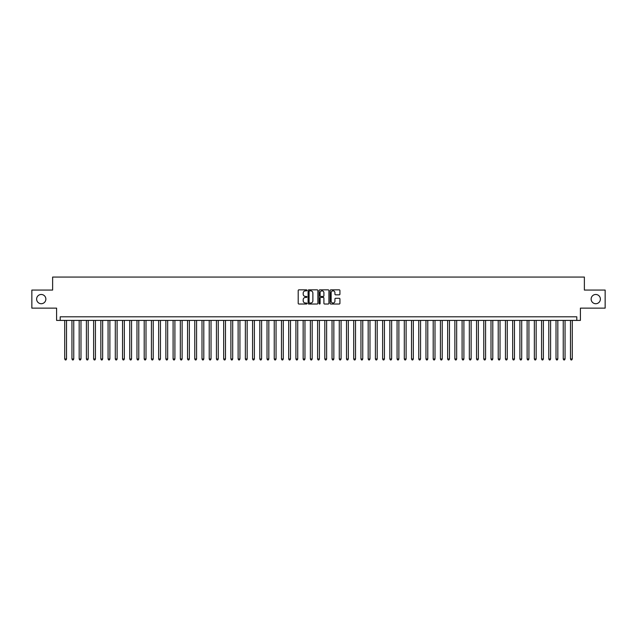 <?xml version="1.0" encoding="UTF-8"?>
<svg xmlns="http://www.w3.org/2000/svg" width="637" height="637" viewBox="0 0 637 637"><rect width="100%" height="100%" fill="white"/><g stroke="black" fill="none" stroke-linecap="round" stroke-linejoin="round"><path stroke-width="0.96" d="M306.938 290.337A0.494 0.494 0 0 0 306.445 289.843L298.912 289.843A0.709 0.709 0 0 0 298.204 290.552L298.204 303.316A0.709 0.709 0 0 0 298.912 304.024L306.445 304.024A0.494 0.494 0 0 0 306.938 303.531A0.494 0.494 0 0 0 306.445 303.029L305.465 303.029A2.269 2.269 0 0 1 303.196 300.76L303.196 299.701A2.269 2.269 0 0 1 305.465 297.431L306.445 297.431A0.494 0.494 0 0 0 306.938 296.93A0.494 0.494 0 0 0 306.445 296.436L305.465 296.436A2.269 2.269 0 0 1 303.196 294.167L303.196 293.108A2.269 2.269 0 0 1 305.465 290.838L306.445 290.838A0.494 0.494 0 0 0 306.938 290.337M591.136 299.103A4.626 4.626 0 0 0 595.754 303.722A4.626 4.626 0 0 0 600.38 299.103A4.626 4.626 0 0 0 595.754 294.477A4.626 4.626 0 0 0 591.136 299.103M36.62 299.103A4.626 4.626 0 0 0 41.246 303.722A4.626 4.626 0 0 0 45.864 299.103A4.626 4.626 0 0 0 41.246 294.477A4.626 4.626 0 0 0 36.62 299.103M339.226 294.843A0.709 0.709 0 0 0 339.935 294.135L339.935 290.552A0.709 0.709 0 0 0 339.226 289.843L330.858 289.843A0.709 0.709 0 0 0 330.149 290.552L330.149 303.316A0.709 0.709 0 0 0 330.858 304.024L339.226 304.024A0.709 0.709 0 0 0 339.935 303.316L339.935 298.992A0.709 0.709 0 0 0 339.226 298.283L335.643 298.283A0.709 0.709 0 0 0 334.935 298.992L334.935 301.134A1.895 1.895 0 0 1 333.04 303.029A1.895 1.895 0 0 1 331.144 301.134L331.144 292.733A1.895 1.895 0 0 1 333.04 290.838A1.895 1.895 0 0 1 334.935 292.733L334.935 294.135A0.709 0.709 0 0 0 335.643 294.843L339.226 294.843M576.796 320.411L580.403 320.411L580.403 308.133L605.15 308.133L605.15 290.066L584.376 290.066L584.376 277.063L52.624 277.063L52.624 290.066L31.85 290.066L31.85 308.133L56.597 308.133L56.597 320.411L576.796 320.411L576.796 316.804L60.204 316.804L60.204 320.411M317.879 290.552A0.709 0.709 0 0 0 317.17 289.843L308.802 289.843A0.709 0.709 0 0 0 308.093 290.552L308.093 303.316A0.709 0.709 0 0 0 308.802 304.024L317.17 304.024A0.709 0.709 0 0 0 317.879 303.316L317.879 290.552M319.83 289.843L328.198 289.843A0.709 0.709 0 0 1 328.907 290.552L328.907 303.316A0.709 0.709 0 0 1 328.198 304.024L324.615 304.024A0.709 0.709 0 0 1 323.907 303.316L323.907 298.14A0.709 0.709 0 0 0 323.198 297.431L320.825 297.431A0.709 0.709 0 0 0 320.116 298.14L320.116 303.531A0.494 0.494 0 0 1 319.615 304.024A0.494 0.494 0 0 1 319.121 303.531L319.121 290.552A0.709 0.709 0 0 1 319.83 289.843M309.582 290.838A0.494 0.494 0 0 0 309.088 291.332L309.088 302.535A0.494 0.494 0 0 0 309.582 303.029L310.609 303.029A2.269 2.269 0 0 0 312.878 300.76L312.878 293.108A2.269 2.269 0 0 0 310.609 290.838L309.582 290.838M323.907 292.765A1.895 1.895 0 0 0 322.011 290.87A1.895 1.895 0 0 0 320.116 292.765L320.116 295.727A0.709 0.709 0 0 0 320.825 296.436L323.198 296.436A0.709 0.709 0 0 0 323.907 295.727L323.907 292.765M64.727 320.411L64.727 358.997L66.527 358.997L66.527 320.411M66.527 358.997L65.985 359.937L65.269 359.937L64.727 358.997M71.949 320.411L71.949 358.997L73.757 358.997L73.757 320.411M73.757 358.997L73.215 359.937L72.491 359.937L71.949 358.997M79.171 320.411L79.171 358.997L80.979 358.997L80.979 320.411M80.979 358.997L80.437 359.937L79.713 359.937L79.171 358.997M86.401 320.411L86.401 358.997L88.209 358.997L88.209 320.411M88.209 358.997L87.659 359.937L86.943 359.937L86.401 358.997M93.623 320.411L93.623 358.997L95.431 358.997L95.431 320.411M95.431 358.997L94.889 359.937L94.165 359.937L93.623 358.997M100.845 320.411L100.845 358.997L102.653 358.997L102.653 320.411M102.653 358.997L102.111 359.937L101.387 359.937L100.845 358.997M108.075 320.411L108.075 358.997L109.883 358.997L109.883 320.411M109.883 358.997L109.341 359.937L108.616 359.937L108.075 358.997M115.297 320.411L115.297 358.997L117.104 358.997L117.104 320.411M117.104 358.997L116.563 359.937L115.838 359.937L115.297 358.997M122.527 320.411L122.527 358.997L124.326 358.997L124.326 320.411M124.326 358.997L123.785 359.937L123.068 359.937L122.527 358.997M129.749 320.411L129.749 358.997L131.556 358.997L131.556 320.411M131.556 358.997L131.015 359.937L130.29 359.937L129.749 358.997M136.971 320.411L136.971 358.997L138.778 358.997L138.778 320.411M138.778 358.997L138.237 359.937L137.512 359.937L136.971 358.997M144.201 320.411L144.201 358.997L146 358.997L146 320.411M146 358.997L145.459 359.937L144.742 359.937L144.201 358.997M151.423 320.411L151.423 358.997L153.23 358.997L153.23 320.411M153.23 358.997L152.689 359.937L151.964 359.937L151.423 358.997M158.645 320.411L158.645 358.997L160.452 358.997L160.452 320.411M160.452 358.997L159.911 359.937L159.186 359.937L158.645 358.997M165.875 320.411L165.875 358.997L167.682 358.997L167.682 320.411M167.682 358.997L167.141 359.937L166.416 359.937L165.875 358.997M173.097 320.411L173.097 358.997L174.904 358.997L174.904 320.411M174.904 358.997L174.363 359.937L173.638 359.937L173.097 358.997M180.327 320.411L180.327 358.997L182.126 358.997L182.126 320.411M182.126 358.997L181.585 359.937L180.868 359.937L180.327 358.997M187.549 320.411L187.549 358.997L189.356 358.997L189.356 320.411M189.356 358.997L188.815 359.937L188.09 359.937L187.549 358.997M194.771 320.411L194.771 358.997L196.578 358.997L196.578 320.411M196.578 358.997L196.037 359.937L195.312 359.937L194.771 358.997M202.001 320.411L202.001 358.997L203.8 358.997L203.8 320.411M203.8 358.997L203.259 359.937L202.542 359.937L202.001 358.997M209.223 320.411L209.223 358.997L211.03 358.997L211.03 320.411M211.03 358.997L210.489 359.937L209.764 359.937L209.223 358.997M216.445 320.411L216.445 358.997L218.252 358.997L218.252 320.411M218.252 358.997L217.711 359.937L216.986 359.937L216.445 358.997M223.675 320.411L223.675 358.997L225.482 358.997L225.482 320.411M225.482 358.997L224.941 359.937L224.216 359.937L223.675 358.997M230.897 320.411L230.897 358.997L232.704 358.997L232.704 320.411M232.704 358.997L232.163 359.937L231.438 359.937L230.897 358.997M238.119 320.411L238.119 358.997L239.926 358.997L239.926 320.411M239.926 358.997L239.385 359.937L238.668 359.937L238.119 358.997M245.349 320.411L245.349 358.997L247.156 358.997L247.156 320.411M247.156 358.997L246.615 359.937L245.89 359.937L245.349 358.997M252.57 320.411L252.57 358.997L254.378 358.997L254.378 320.411M254.378 358.997L253.837 359.937L253.112 359.937L252.57 358.997M259.8 320.411L259.8 358.997L261.6 358.997L261.6 320.411M261.6 358.997L261.059 359.937L260.342 359.937L259.8 358.997M267.022 320.411L267.022 358.997L268.83 358.997L268.83 320.411M268.83 358.997L268.288 359.937L267.564 359.937L267.022 358.997M274.244 320.411L274.244 358.997L276.052 358.997L276.052 320.411M276.052 358.997L275.51 359.937L274.786 359.937L274.244 358.997M281.474 320.411L281.474 358.997L283.282 358.997L283.282 320.411M283.282 358.997L282.74 359.937L282.016 359.937L281.474 358.997M288.696 320.411L288.696 358.997L290.504 358.997L290.504 320.411M290.504 358.997L289.962 359.937L289.238 359.937L288.696 358.997M295.918 320.411L295.918 358.997L297.726 358.997L297.726 320.411M297.726 358.997L297.184 359.937L296.468 359.937L295.918 358.997M303.148 320.411L303.148 358.997L304.956 358.997L304.956 320.411M304.956 358.997L304.414 359.937L303.69 359.937L303.148 358.997M310.37 320.411L310.37 358.997L312.178 358.997L312.178 320.411M312.178 358.997L311.636 359.937L310.912 359.937L310.37 358.997M317.6 320.411L317.6 358.997L319.4 358.997L319.4 320.411M319.4 358.997L318.858 359.937L318.142 359.937L317.6 358.997M324.822 320.411L324.822 358.997L326.63 358.997L326.63 320.411M326.63 358.997L326.088 359.937L325.364 359.937L324.822 358.997M332.044 320.411L332.044 358.997L333.852 358.997L333.852 320.411M333.852 358.997L333.31 359.937L332.586 359.937L332.044 358.997M339.274 320.411L339.274 358.997L341.082 358.997L341.082 320.411M341.082 358.997L340.532 359.937L339.816 359.937L339.274 358.997M346.496 320.411L346.496 358.997L348.304 358.997L348.304 320.411M348.304 358.997L347.762 359.937L347.038 359.937L346.496 358.997M353.718 320.411L353.718 358.997L355.526 358.997L355.526 320.411M355.526 358.997L354.984 359.937L354.26 359.937L353.718 358.997M360.948 320.411L360.948 358.997L362.756 358.997L362.756 320.411M362.756 358.997L362.214 359.937L361.49 359.937L360.948 358.997M368.17 320.411L368.17 358.997L369.978 358.997L369.978 320.411M369.978 358.997L369.436 359.937L368.712 359.937L368.17 358.997M375.4 320.411L375.4 358.997L377.2 358.997L377.2 320.411M377.2 358.997L376.658 359.937L375.941 359.937L375.4 358.997M382.622 320.411L382.622 358.997L384.43 358.997L384.43 320.411M384.43 358.997L383.888 359.937L383.163 359.937L382.622 358.997M389.844 320.411L389.844 358.997L391.651 358.997L391.651 320.411M391.651 358.997L391.11 359.937L390.385 359.937L389.844 358.997M397.074 320.411L397.074 358.997L398.881 358.997L398.881 320.411M398.881 358.997L398.332 359.937L397.615 359.937L397.074 358.997M404.296 320.411L404.296 358.997L406.103 358.997L406.103 320.411M406.103 358.997L405.562 359.937L404.837 359.937L404.296 358.997M411.518 320.411L411.518 358.997L413.325 358.997L413.325 320.411M413.325 358.997L412.784 359.937L412.059 359.937L411.518 358.997M418.748 320.411L418.748 358.997L420.555 358.997L420.555 320.411M420.555 358.997L420.014 359.937L419.289 359.937L418.748 358.997M425.97 320.411L425.97 358.997L427.777 358.997L427.777 320.411M427.777 358.997L427.236 359.937L426.511 359.937L425.97 358.997M433.2 320.411L433.2 358.997L434.999 358.997L434.999 320.411M434.999 358.997L434.458 359.937L433.741 359.937L433.2 358.997M440.422 320.411L440.422 358.997L442.229 358.997L442.229 320.411M442.229 358.997L441.688 359.937L440.963 359.937L440.422 358.997M447.644 320.411L447.644 358.997L449.451 358.997L449.451 320.411M449.451 358.997L448.91 359.937L448.185 359.937L447.644 358.997M454.874 320.411L454.874 358.997L456.673 358.997L456.673 320.411M456.673 358.997L456.132 359.937L455.415 359.937L454.874 358.997M462.096 320.411L462.096 358.997L463.903 358.997L463.903 320.411M463.903 358.997L463.362 359.937L462.637 359.937L462.096 358.997M469.318 320.411L469.318 358.997L471.125 358.997L471.125 320.411M471.125 358.997L470.584 359.937L469.859 359.937L469.318 358.997M476.548 320.411L476.548 358.997L478.355 358.997L478.355 320.411M478.355 358.997L477.814 359.937L477.089 359.937L476.548 358.997M483.77 320.411L483.77 358.997L485.577 358.997L485.577 320.411M485.577 358.997L485.036 359.937L484.311 359.937L483.77 358.997M491 320.411L491 358.997L492.799 358.997L492.799 320.411M492.799 358.997L492.258 359.937L491.541 359.937L491 358.997M498.222 320.411L498.222 358.997L500.029 358.997L500.029 320.411M500.029 358.997L499.488 359.937L498.763 359.937L498.222 358.997M505.444 320.411L505.444 358.997L507.251 358.997L507.251 320.411M507.251 358.997L506.71 359.937L505.985 359.937L505.444 358.997M512.674 320.411L512.674 358.997L514.473 358.997L514.473 320.411M514.473 358.997L513.932 359.937L513.215 359.937L512.674 358.997M519.896 320.411L519.896 358.997L521.703 358.997L521.703 320.411M521.703 358.997L521.162 359.937L520.437 359.937L519.896 358.997M527.118 320.411L527.118 358.997L528.925 358.997L528.925 320.411M528.925 358.997L528.384 359.937L527.659 359.937L527.118 358.997M534.347 320.411L534.347 358.997L536.155 358.997L536.155 320.411M536.155 358.997L535.613 359.937L534.889 359.937L534.347 358.997M541.569 320.411L541.569 358.997L543.377 358.997L543.377 320.411M543.377 358.997L542.835 359.937L542.111 359.937L541.569 358.997M548.791 320.411L548.791 358.997L550.599 358.997L550.599 320.411M550.599 358.997L550.057 359.937L549.341 359.937L548.791 358.997M556.021 320.411L556.021 358.997L557.829 358.997L557.829 320.411M557.829 358.997L557.287 359.937L556.563 359.937L556.021 358.997M563.243 320.411L563.243 358.997L565.051 358.997L565.051 320.411M565.051 358.997L564.509 359.937L563.785 359.937L563.243 358.997M570.473 320.411L570.473 358.997L572.273 358.997L572.273 320.411M572.273 358.997L571.731 359.937L571.015 359.937L570.473 358.997"/></g></svg>
